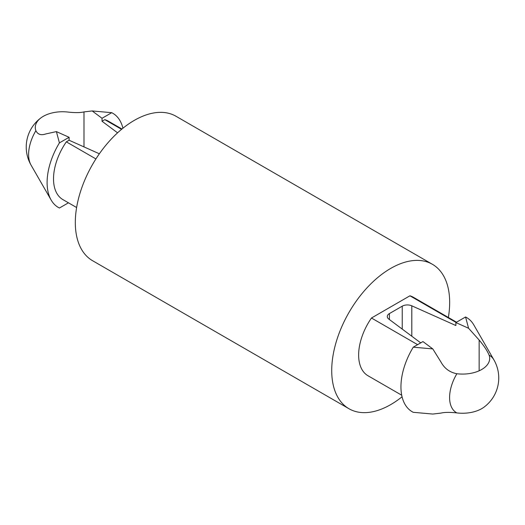 <?xml version="1.0" encoding="UTF-8"?>
<svg xmlns="http://www.w3.org/2000/svg" width="525" height="525" viewBox="0 0 525 525"><rect width="100%" height="100%" fill="white"/><g stroke="black" fill="none" stroke-linecap="round" stroke-linejoin="round"><path stroke-width="0.79" d="M111.72 112.691L102.027 118.282L92.177 110.946L111.72 112.691A54.39 31.402 -60 0 1 122.922 128.218M489.097 355.143C487.279 350.772 483.965 345.739 479.148 340.042L468.582 328.263L465.563 316.982A54.39 31.402 -60 0 1 473.832 324.955L493.92 359.887A33.082 19.103 -60 0 0 489.097 355.143A27.195 15.704 180 0 1 489.687 358.385A27.195 15.704 180 0 1 456.875 373.748C449.787 372.383 444.491 368.491 440.993 362.073L432.803 348.915L422.953 341.578L413.26 347.176L432.803 348.915M468.582 328.263L455.871 322.573L465.563 316.982M68.447 202.808L59.417 208.018A54.39 31.402 -60 0 1 51.148 200.045A54.39 31.402 -60 0 1 59.417 142.885L56.398 131.604L45.833 133.934C41.035 135.562 37.715 134.479 35.884 130.692A27.195 15.704 180 0 1 35.293 127.45A27.195 15.704 180 0 1 41.232 117.659A27.195 15.704 180 0 1 68.106 112.088C75.167 112.842 80.463 112.777 83.987 111.904L92.177 110.946M455.871 322.573L455.871 325.533L411.803 305.819A7.252 4.187 0 0 0 402.235 306.173L389.412 313.569A7.252 4.187 0 0 0 387.286 316.536A7.252 4.187 0 0 0 388.808 319.095L420.715 342.871M493.92 359.887A36.264 36.264 0 0 1 483.748 407.341A27.195 15.704 0 0 1 456.875 412.913C449.807 412.158 444.517 412.223 440.993 413.096L432.803 414.054L413.26 412.309A54.39 31.402 -60 0 1 413.26 347.176M95.911 158.924L66.34 141.848L69.11 140.247L69.11 137.287L56.398 131.604M69.11 140.247L99.356 153.779M76.617 207.526L62.908 199.612A45.327 26.171 -60 0 1 66.34 141.848M121.57 129.327L104.797 119.647A45.327 26.171 -60 0 1 108.229 121.098L121.944 129.019M59.417 142.885L69.11 137.287M402.058 396.782A83.403 48.149 -60 0 1 348.994 408.745L92.584 260.708A83.403 48.149 -60 0 1 75.311 222.528A83.403 48.149 -60 0 1 111.72 138.6A83.403 48.149 -60 0 1 175.987 116.255L432.397 264.292A83.403 48.149 -60 0 1 448.363 317.474M348.994 408.745A83.403 48.149 -60 0 1 331.721 370.565A83.403 48.149 -60 0 1 368.123 286.637A83.403 48.149 -60 0 1 432.397 264.292M401.717 395.22L368.032 375.775A45.327 26.171 -60 0 1 371.464 318.012L409.927 295.805A45.327 26.171 -60 0 1 413.359 297.262L456.533 322.192M102.027 118.282L102.027 121.249L104.797 119.647M456.081 322.455L409.927 295.805M417.618 344.663L371.464 318.012M117.574 132.825L102.027 121.249M83.987 111.904L83.987 146.908M479.148 340.042L479.148 370.794M411.803 305.819L411.803 336.23M456.875 412.913A33.082 19.103 -60 0 1 456.875 373.748M41.232 117.659A36.264 36.264 0 0 0 31.06 165.112A33.082 19.103 -60 0 1 35.884 130.692M389.412 313.569L389.412 319.548M402.235 306.173L402.235 329.103M31.06 165.112L51.148 200.045"/></g></svg>
